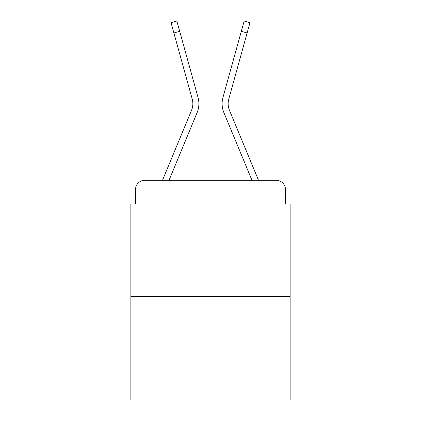 <?xml version="1.0" encoding="UTF-8"?>
<svg xmlns="http://www.w3.org/2000/svg" width="421" height="421" viewBox="0 0 421 421"><rect width="100%" height="100%" fill="white"/><g stroke="black" fill="none" stroke-linecap="round" stroke-linejoin="round"><path stroke-width="0.63" d="M135.509 189.603L135.509 204.001L135.509 189.603A9.288 9.288 0 0 1 144.798 180.32L162.559 180.32A29.254 29.254 0 0 1 163.28 178.393L191.544 110.286A17.182 17.182 0 0 0 192.229 99.109L171.031 22.666L176.846 21.05L179.704 31.343L173.884 32.954M290.132 296.405L130.868 296.405L130.868 399.95L290.132 399.95L290.132 204.001L285.491 204.001L285.491 189.603A9.288 9.288 0 0 0 276.202 180.32L144.798 180.32M130.868 296.405L130.868 204.001L135.509 204.001M179.704 31.343L198.049 97.498A23.218 23.218 0 0 1 197.117 112.602L169.021 180.32L197.117 112.602L169.021 180.32L197.117 112.602L169.021 180.32L197.117 112.602L169.021 180.32L197.117 112.602L169.021 180.32L197.117 112.602L169.021 180.32L197.117 112.602L169.021 180.32L197.117 112.602L169.021 180.32L197.117 112.602L169.021 180.32L197.117 112.602L169.021 180.32L197.117 112.602L169.021 180.32L197.117 112.602L169.021 180.32L174.283 180.32M246.717 180.32L251.979 180.32L223.883 112.602A23.218 23.218 0 0 1 222.951 97.498L244.154 21.05L249.969 22.666L247.116 32.954L241.296 31.343M247.116 32.954L228.771 99.109A17.182 17.182 0 0 0 229.456 110.286A17.182 17.182 0 0 1 228.771 99.109A17.182 17.182 0 0 0 229.456 110.286A17.182 17.182 0 0 1 228.771 99.109A17.182 17.182 0 0 0 229.456 110.286A17.182 17.182 0 0 1 228.771 99.109A17.182 17.182 0 0 0 229.456 110.286A17.182 17.182 0 0 1 228.771 99.109A17.182 17.182 0 0 0 229.456 110.286A17.182 17.182 0 0 1 228.771 99.109A17.182 17.182 0 0 0 229.456 110.286A17.182 17.182 0 0 1 228.771 99.109A17.182 17.182 0 0 0 229.456 110.286A17.182 17.182 0 0 1 228.771 99.109A17.182 17.182 0 0 0 229.456 110.286A17.182 17.182 0 0 1 228.771 99.109A17.182 17.182 0 0 0 229.456 110.286A17.182 17.182 0 0 1 228.771 99.109A17.182 17.182 0 0 0 229.456 110.286A17.182 17.182 0 0 1 228.771 99.109A17.182 17.182 0 0 0 229.456 110.286A17.182 17.182 0 0 1 228.771 99.109A17.182 17.182 0 0 0 229.456 110.286L257.72 178.393A29.254 29.254 0 0 1 258.441 180.32L276.202 180.32M285.491 204.001L285.491 189.603M191.544 110.286A17.182 17.182 0 0 0 192.229 99.109A17.182 17.182 0 0 1 191.544 110.286A17.182 17.182 0 0 0 192.229 99.109A17.182 17.182 0 0 1 191.544 110.286A17.182 17.182 0 0 0 192.229 99.109A17.182 17.182 0 0 1 191.544 110.286A17.182 17.182 0 0 0 192.229 99.109A17.182 17.182 0 0 1 191.544 110.286A17.182 17.182 0 0 0 192.229 99.109A17.182 17.182 0 0 1 191.544 110.286A17.182 17.182 0 0 0 192.229 99.109A17.182 17.182 0 0 1 191.544 110.286A17.182 17.182 0 0 0 192.229 99.109A17.182 17.182 0 0 1 191.544 110.286A17.182 17.182 0 0 0 192.229 99.109A17.182 17.182 0 0 1 191.544 110.286A17.182 17.182 0 0 0 192.229 99.109A17.182 17.182 0 0 1 191.544 110.286A17.182 17.182 0 0 0 192.229 99.109A17.182 17.182 0 0 1 191.544 110.286A17.182 17.182 0 0 0 192.229 99.109M251.979 180.32L223.883 112.602L251.979 180.32"/></g></svg>
